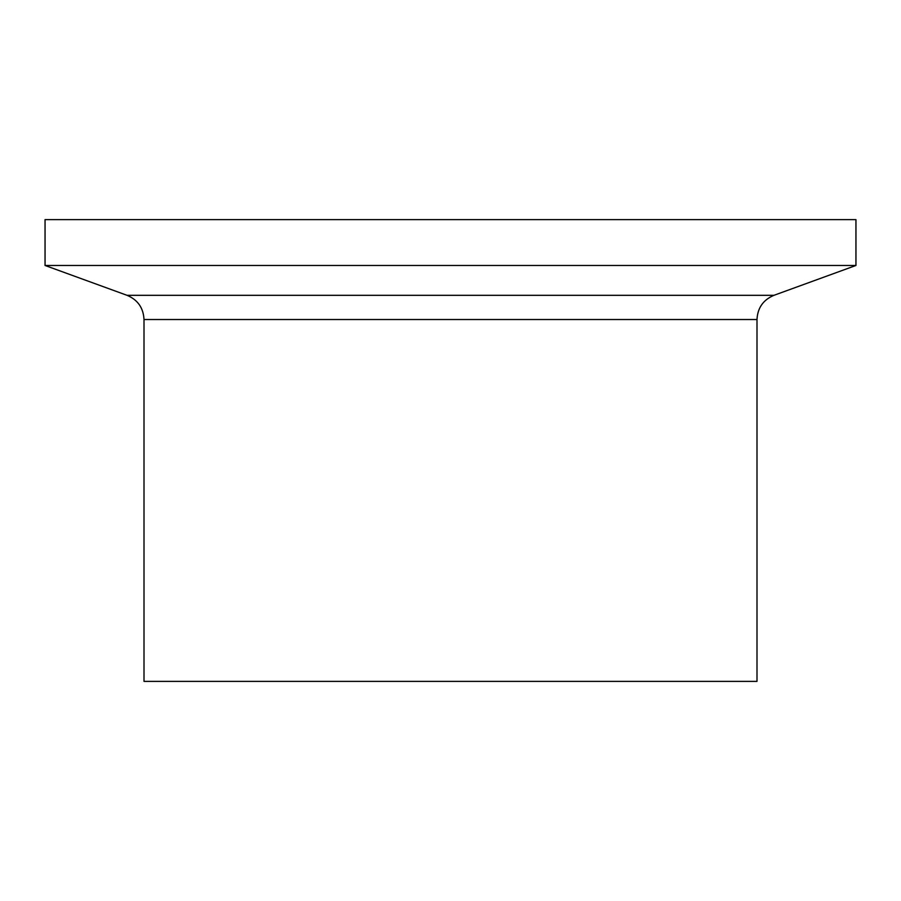 <?xml version="1.0" encoding="UTF-8"?>
<svg xmlns="http://www.w3.org/2000/svg" width="901" height="901" viewBox="0 0 901 901"><rect width="100%" height="100%" fill="white"/><g stroke="black" fill="none" stroke-linecap="round" stroke-linejoin="round"><path stroke-width="1.35" d="M450.5 265.468L855.95 265.468L855.95 219.619L45.05 219.619L45.05 265.468L450.5 265.468M756.998 319.517L144.002 319.517L144.002 681.381L756.998 681.381L756.998 319.517C757.583 307.905 763.226 299.842 773.936 295.325L855.95 265.468M144.002 319.517C143.417 307.905 137.774 299.842 127.064 295.325L773.936 295.325M127.064 295.325L45.05 265.468"/></g></svg>

